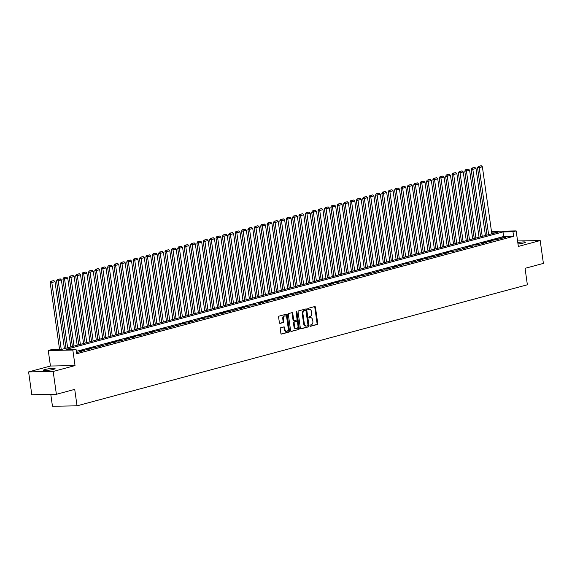 <?xml version="1.0" encoding="UTF-8"?>
<svg xmlns="http://www.w3.org/2000/svg" width="572" height="572" viewBox="0 0 572 572"><rect width="100%" height="100%" fill="white"/><g stroke="black" fill="none" stroke-linecap="round" stroke-linejoin="round"><path stroke-width="0.86" d="M310.053 325.775A0.636 0.45 89 0 0 310.575 326.283L317.231 324.496A0.915 0.636 89 0 0 317.732 323.43L315.458 307.286A0.915 0.636 89 0 0 314.707 306.556L308.058 308.344A0.636 0.45 89 0 0 308.236 309.602L309.094 309.366A2.917 2.045 89 0 1 309.445 309.316A2.917 2.045 89 0 1 311.504 311.697L311.69 313.041A2.917 2.045 89 0 1 310.088 316.452L309.23 316.688A0.636 0.45 89 0 0 309.402 317.939L310.267 317.71A2.917 2.045 89 0 1 310.617 317.66A2.917 2.045 89 0 1 312.677 320.041L312.863 321.385A2.917 2.045 89 0 1 311.261 324.796L310.403 325.025A0.636 0.45 89 0 0 310.053 325.775M53.432 369.376A5.949 0.729 -8 0 0 55.076 368.625A5.949 0.729 -8 0 0 51.33 368.468A5.949 0.729 -8 0 0 44.931 369.533A5.949 0.729 -8 0 0 43.286 370.284A5.949 0.729 -8 0 0 47.026 370.442A5.949 0.729 -8 0 0 53.432 369.376M517.996 243.944A5.949 0.729 -8 0 0 523.859 242.936A5.949 0.729 -8 0 0 525.504 242.185A5.949 0.729 -8 0 0 517.796 242.557M280.745 327.735A0.915 0.636 89 0 0 280.244 328.8L280.881 333.333A0.915 0.636 89 0 0 281.638 334.062L289.024 332.075A0.915 0.636 89 0 0 289.525 331.009L287.258 314.865A0.915 0.636 89 0 0 286.5 314.135L279.115 316.123A0.915 0.636 89 0 0 278.614 317.188L279.386 322.658A0.915 0.636 89 0 0 280.137 323.387L283.297 322.536A0.915 0.636 89 0 0 283.798 321.471L283.419 318.761A2.438 1.709 89 0 1 285.049 315.866A2.438 1.709 89 0 1 286.765 317.86L288.259 328.485A2.438 1.709 89 0 1 286.629 331.381A2.438 1.709 89 0 1 284.913 329.386L284.663 327.62A0.915 0.636 89 0 0 283.912 326.891L280.745 327.735M56.385 394.301L31.81 394.752L28.6 371.907L53.175 371.457L56.385 394.301L74.725 389.375L77.034 405.827L527.37 284.784L525.06 268.332L543.4 263.406L540.19 240.562L518.339 246.432L516.159 230.895L512.97 231.753L513.613 236.322L76.669 353.768L76.026 349.199L72.837 350.05L48.262 350.5L51.451 349.642L61.419 349.463L498.355 232.017L491.57 232.146M53.175 371.457L75.025 365.587L72.837 350.05M300.357 328.099A0.915 0.636 89 0 0 301.108 328.828L308.494 326.841A0.915 0.636 89 0 0 308.994 325.775L306.728 309.631A0.915 0.636 89 0 0 305.977 308.901L298.584 310.889A0.915 0.636 89 0 0 298.083 311.954L300.357 328.099M298.763 329.458L291.37 331.445A0.915 0.636 89 0 1 290.619 330.716L288.352 314.571A0.915 0.636 89 0 1 288.853 313.506L292.013 312.655A0.915 0.636 89 0 1 292.764 313.385L293.686 319.934A0.915 0.636 89 0 0 294.437 320.663L296.532 320.098A0.915 0.636 89 0 0 297.032 319.033L296.074 312.212A0.636 0.45 89 0 1 296.954 311.976L299.263 328.392A0.915 0.636 89 0 1 298.763 329.458L290.991 331.381M540.19 240.562L517.574 240.969M502.102 238.209L505.927 237.18L500.436 238.238L502.102 238.209M495.717 239.925L499.549 238.896L497.883 238.924L494.058 239.954L495.717 239.925M489.339 241.641L493.171 240.612L491.505 240.64L487.68 241.67L489.339 241.641M482.961 243.357L486.786 242.328L485.127 242.356L481.302 243.386L482.961 243.357M476.583 245.066L480.408 244.044L478.75 244.072L474.924 245.102L476.583 245.066M470.205 246.782L474.031 245.753L468.547 246.811L470.205 246.782M463.828 248.498L467.653 247.469L462.169 248.527L463.828 248.498M457.45 250.214L461.275 249.185L455.784 250.243L457.45 250.214M451.072 251.93L454.897 250.901L449.406 251.959L451.072 251.93M444.687 253.639L448.519 252.609L446.854 252.645L443.028 253.675L444.687 253.639M438.309 255.355L442.142 254.325L440.476 254.354L436.651 255.384L438.309 255.355M431.931 257.071L435.757 256.041L434.098 256.07L430.273 257.1L431.931 257.071M425.554 258.787L429.379 257.757L423.895 258.816L425.554 258.787M419.176 260.496L423.001 259.473L421.342 259.502L417.517 260.532L419.176 260.496M412.798 262.212L416.623 261.182L411.139 262.241L412.798 262.212M406.42 263.928L410.246 262.898L404.754 263.957L406.42 263.928M400.042 265.644L403.868 264.614L398.377 265.673L400.042 265.644M393.658 267.36L397.49 266.33L395.824 266.359L391.999 267.389L393.658 267.36M387.28 269.069L391.112 268.046L389.446 268.075L385.621 269.105L387.28 269.069M380.902 270.785L384.727 269.755L379.243 270.813L380.902 270.785M374.524 272.501L378.349 271.471L372.865 272.529L374.524 272.501M368.146 274.217L371.972 273.187L370.313 273.216L366.488 274.245L368.146 274.217M361.769 275.933L365.594 274.903L360.11 275.961L361.769 275.933M355.391 277.642L359.216 276.612L353.725 277.677L355.391 277.642M349.013 279.358L352.838 278.328L347.347 279.386L349.013 279.358M342.628 281.074L346.46 280.044L344.794 280.073L340.969 281.102L342.628 281.074M336.25 282.79L340.083 281.76L338.417 281.789L334.591 282.818L336.25 282.79M329.872 284.498L333.698 283.476L332.039 283.505L328.214 284.534L329.872 284.498M323.495 286.214L327.32 285.185L321.836 286.243L323.495 286.214M317.117 287.93L320.942 286.901L315.458 287.959L317.117 287.93M310.739 289.647L314.564 288.617L309.08 289.675L310.739 289.647M304.361 291.363L308.186 290.333L302.695 291.391L304.361 291.363M297.983 293.071L301.809 292.049L300.15 292.077L296.317 293.107L297.983 293.071M291.598 294.787L295.431 293.758L289.94 294.816L291.598 294.787M285.221 296.503L289.053 295.474L287.387 295.502L283.562 296.532L285.221 296.503M278.843 298.219L282.668 297.19L281.009 297.218L277.184 298.248L278.843 298.219M272.465 299.935L276.29 298.906L274.632 298.934L270.806 299.964L272.465 299.935M266.087 301.644L269.912 300.615L268.254 300.65L264.428 301.68L266.087 301.644M259.709 303.36L263.535 302.331L261.876 302.359L258.051 303.389L259.709 303.36M253.332 305.076L257.157 304.047L251.666 305.105L253.332 305.076M246.954 306.792L250.779 305.763L245.288 306.821L246.954 306.792M240.569 308.501L244.401 307.479L242.735 307.507L238.91 308.537L240.569 308.501M234.191 310.217L238.023 309.187L232.532 310.246L234.191 310.217M227.813 311.933L231.639 310.903L229.98 310.932L226.154 311.962L227.813 311.933M221.435 313.649L225.261 312.619L223.602 312.648L219.777 313.678L221.435 313.649M215.058 315.365L218.883 314.335L213.399 315.394L215.058 315.365M208.68 317.074L212.505 316.051L210.846 316.08L207.021 317.11L208.68 317.074M202.302 318.79L206.127 317.76L200.636 318.818L202.302 318.79M195.924 320.506L199.75 319.476L194.258 320.534L195.924 320.506M189.539 322.222L193.372 321.192L191.706 321.221L187.881 322.25L189.539 322.222M183.162 323.938L186.994 322.908L185.328 322.937L181.503 323.966L183.162 323.938M176.784 325.647L180.609 324.617L175.125 325.683L176.784 325.647M170.406 327.363L174.231 326.333L168.747 327.391L170.406 327.363M164.028 329.079L167.853 328.049L166.195 328.078L162.369 329.107L164.028 329.079M157.65 330.795L161.476 329.765L155.992 330.823L157.65 330.795M151.273 332.504L155.098 331.481L153.439 331.51L149.607 332.539L151.273 332.504M144.895 334.22L148.72 333.19L143.229 334.248L144.895 334.22M138.51 335.936L142.342 334.906L140.676 334.935L136.851 335.964L138.51 335.936M132.132 337.652L135.964 336.622L134.298 336.651L130.473 337.68L132.132 337.652M125.754 339.368L129.579 338.338L127.921 338.367L124.095 339.396L125.754 339.368M119.376 341.076L123.202 340.054L121.543 340.083L117.718 341.112L119.376 341.076M112.999 342.792L116.824 341.763L115.165 341.791L111.34 342.821L112.999 342.792M106.621 344.508L110.446 343.479L108.787 343.507L104.962 344.537L106.621 344.508M100.243 346.224L104.068 345.195L98.577 346.253L100.243 346.224M93.865 347.94L97.69 346.911L92.199 347.969L93.865 347.94M87.48 349.649L91.313 348.62L89.647 348.655L85.821 349.685L87.48 349.649M81.102 351.365L84.935 350.336L83.269 350.364L79.444 351.394L81.102 351.365M513.613 236.322L503.646 236.508L76.333 351.358M76.505 352.602L78.55 352.052L76.455 352.202M50.794 394.408L52.46 406.27L77.034 405.827M75.025 365.587L50.45 366.03L28.6 371.907M50.45 366.03L48.262 350.5M491.462 231.374L516.159 230.895M512.97 231.753L503.01 231.939L66.066 349.378L76.026 349.199M503.646 236.508L503.01 231.939M504.268 237.216L504.325 237.616M497.883 238.924L497.94 239.332M491.505 240.64L491.562 241.041M485.127 242.356L485.185 242.757M478.75 244.072L478.807 244.473M472.372 245.788L472.429 246.189M465.994 247.497L466.051 247.898M459.616 249.213L459.673 249.614M453.238 250.929L453.296 251.33M446.854 252.645L446.911 253.046M440.476 254.354L440.533 254.762M434.098 256.07L434.155 256.47M427.72 257.786L427.777 258.187M421.342 259.502L421.4 259.902M414.965 261.218L415.022 261.618M408.587 262.927L408.644 263.327M402.209 264.643L402.266 265.043M395.824 266.359L395.881 266.759M389.446 268.075L389.503 268.475M383.068 269.791L383.126 270.191M376.691 271.5L376.748 271.9M370.313 273.216L370.37 273.616M363.935 274.932L363.992 275.332M357.557 276.648L357.614 277.048M351.179 278.357L351.237 278.764M344.794 280.073L344.852 280.473M338.417 281.789L338.474 282.189M332.039 283.505L332.096 283.905M325.661 285.221L325.718 285.621M319.283 286.93L319.34 287.33M312.905 288.645L312.963 289.046M306.528 290.361L306.585 290.762M300.15 292.077L300.207 292.478M293.765 293.793L293.822 294.194M287.387 295.502L287.444 295.903M281.009 297.218L281.067 297.619M274.632 298.934L274.689 299.335M268.254 300.65L268.311 301.051M261.876 302.359L261.933 302.767M255.498 304.075L255.555 304.476M249.12 305.791L249.177 306.192M242.735 307.507L242.793 307.908M236.358 309.223L236.415 309.624M229.98 310.932L230.037 311.332M223.602 312.648L223.659 313.048M217.224 314.364L217.281 314.764M210.846 316.08L210.904 316.48M204.469 317.796L204.526 318.196M198.091 319.505L198.148 319.905M191.706 321.221L191.763 321.621M185.328 322.937L185.385 323.337M178.95 324.653L179.007 325.053M172.572 326.362L172.63 326.769M166.195 328.078L166.252 328.478M159.817 329.794L159.874 330.194M153.439 331.51L153.496 331.91M147.061 333.226L147.118 333.626M140.676 334.935L140.733 335.335M134.298 336.651L134.356 337.051M127.921 338.367L127.978 338.767M121.543 340.083L121.6 340.483M115.165 341.791L115.222 342.199M108.787 343.507L108.844 343.908M102.409 345.223L102.467 345.624M96.032 346.939L96.089 347.34M89.647 348.655L89.704 349.056M83.269 350.364L83.326 350.772M76.891 352.08L76.948 352.481M310.617 317.66L309.952 317.674A2.917 2.045 89 0 0 309.602 317.725L310.267 317.71M309.087 317.86L309.602 317.725M309.445 309.316L308.78 309.33A2.917 2.045 89 0 0 308.43 309.38L309.094 309.366M307.915 309.516L308.43 309.38M310.26 326.197L316.566 324.503A0.915 0.636 89 0 0 317.067 323.445L314.8 307.293A0.915 0.636 89 0 0 314.421 306.635M300.729 328.764L307.829 326.855A0.915 0.636 89 0 0 308.329 325.79L306.063 309.645A0.915 0.636 89 0 0 305.691 308.98M307.629 325.768A0.636 0.45 89 0 0 307.979 325.025L305.991 310.853A0.636 0.45 89 0 0 305.462 310.346L304.554 310.589A2.917 2.045 89 0 0 302.953 313.999L304.318 323.68A2.917 2.045 89 0 0 306.37 326.069A2.917 2.045 89 0 0 306.721 326.019L307.629 325.768M304.955 310.353A0.636 0.45 89 0 0 304.797 310.353L305.462 310.346M306.37 326.069L305.705 326.076A2.917 2.045 89 0 1 303.653 323.695L302.288 314.007A2.917 2.045 89 0 1 303.889 310.603L304.797 310.353M294.215 320.663L293.772 320.67A0.915 0.636 89 0 1 293.021 319.941L292.099 313.399A0.915 0.636 89 0 0 291.727 312.734M298.098 329.472A0.915 0.636 89 0 0 298.598 328.407L296.289 311.99A0.636 0.45 89 0 0 296.174 311.676M294.637 326.726A2.438 1.709 89 0 0 296.36 328.714A2.438 1.709 89 0 0 297.991 325.825L297.461 322.079A0.915 0.636 89 0 0 296.711 321.35L294.616 321.914A0.915 0.636 89 0 0 294.115 322.98L294.637 326.726L293.972 326.741A2.438 1.709 89 0 0 295.695 328.728L296.36 328.714M296.267 321.364A0.915 0.636 89 0 0 296.046 321.364L296.711 321.35M293.972 326.741L293.45 322.994A0.915 0.636 89 0 1 293.951 321.929L296.046 321.364M286.629 331.381L285.964 331.388A2.438 1.709 89 0 1 284.248 329.4L283.998 327.627A0.915 0.636 89 0 0 283.626 326.962M285.049 315.866L284.384 315.88A2.438 1.709 89 0 0 282.754 318.768L283.419 318.761M279.758 323.323L282.632 322.551A0.915 0.636 89 0 0 283.133 321.485L282.754 318.768M281.252 333.998L288.359 332.089A0.915 0.636 89 0 0 288.86 331.024L286.593 314.879A0.915 0.636 89 0 0 286.222 314.214M488.61 234.642L479.193 167.639L482.382 166.781L491.798 233.784M479.007 166.33L481.238 165.73L478.342 166.345L479.007 166.33L479.193 167.639L477.534 167.667L487.008 235.071M482.382 166.781L481.238 165.73M478.342 166.345L477.534 167.667M482.232 236.358L472.815 169.355L476.004 168.497L485.421 235.5M472.629 168.046L474.86 167.446L471.964 168.061L472.629 168.046L472.815 169.355L471.156 169.383L480.63 236.787M476.004 168.497L474.86 167.446M471.964 168.061L471.156 169.383M475.854 238.066L466.437 171.071L469.626 170.213L479.043 237.208M466.252 169.762L468.482 169.162L465.587 169.77L466.252 169.762L466.437 171.071L464.779 171.1L474.245 238.503M469.626 170.213L468.482 169.162M465.587 169.77L464.779 171.1M469.476 239.782L460.06 172.78L463.248 171.922L472.665 238.924M459.874 171.471L462.104 170.878L459.209 171.486L459.874 171.471L460.06 172.78L458.394 172.815L467.867 240.211M463.248 171.922L462.104 170.878M459.209 171.486L458.394 172.815M463.091 241.498L453.682 174.496L456.871 173.638L466.287 240.64M453.489 173.187L455.727 172.587L452.831 173.202L453.489 173.187L453.682 174.496L452.016 174.524L461.49 241.927M456.871 173.638L455.727 172.587M452.831 173.202L452.016 174.524M456.713 243.214L447.297 176.212L450.486 175.354L459.902 242.356M447.111 174.903L449.349 174.303L446.446 174.918L447.111 174.903L447.297 176.212L445.638 176.24L455.112 243.643M450.486 175.354L449.349 174.303M446.446 174.918L445.638 176.24M450.336 244.923L440.919 177.928L444.108 177.07L453.524 244.072M440.733 176.619L442.964 176.019L440.068 176.634L440.733 176.619L440.919 177.928L439.26 177.956L448.734 245.359M444.108 177.07L442.964 176.019M440.068 176.634L439.26 177.956M443.958 246.639L434.541 179.637L437.73 178.786L447.147 245.781M434.355 178.335L436.586 177.735L433.69 178.342L434.355 178.335L434.541 179.637L432.882 179.672L442.356 247.075M437.73 178.786L436.586 177.735M433.69 178.342L432.882 179.672M437.58 248.355L428.163 181.353L431.352 180.495L440.769 247.497M427.978 180.044L430.208 179.444L427.313 180.058L427.978 180.044L428.163 181.353L426.505 181.381L435.978 248.784M431.352 180.495L430.208 179.444M427.313 180.058L426.505 181.381M431.202 250.071L421.786 183.069L424.975 182.211L434.391 249.213M421.6 181.76L423.831 181.16L420.935 181.774L421.6 181.76L421.786 183.069L420.127 183.097L429.601 250.5M424.975 182.211L423.831 181.16M420.935 181.774L420.127 183.097M424.824 251.787L415.408 184.785L418.597 183.927L428.013 250.929M415.222 183.476L417.453 182.876L414.557 183.49L415.222 183.476L415.408 184.785L413.749 184.813L423.216 252.216M418.597 183.927L417.453 182.876M414.557 183.49L413.749 184.813M418.447 253.496L409.03 186.501L412.219 185.643L421.636 252.638M408.844 185.192L411.075 184.592L408.179 185.199L408.844 185.192L409.03 186.501L407.364 186.529L416.838 253.932M412.219 185.643L411.075 184.592M408.179 185.199L407.364 186.529M412.062 255.212L402.652 188.209L405.841 187.359L415.258 254.354M402.459 186.908L404.697 186.308L401.801 186.915L402.459 186.908L402.652 188.209L400.986 188.245L410.46 255.641M405.841 187.359L404.697 186.308M401.801 186.915L400.986 188.245M405.684 256.928L396.267 189.925L399.456 189.067L408.873 256.07M396.081 188.617L398.319 188.016L395.416 188.631L396.081 188.617L396.267 189.925L394.608 189.954L404.082 257.357M399.456 189.067L398.319 188.016M395.416 188.631L394.608 189.954M399.306 258.644L389.889 191.641L393.078 190.783L402.495 257.786M389.704 190.333L391.934 189.732L389.039 190.347L389.704 190.333L389.889 191.641L388.231 191.67L397.704 259.073M393.078 190.783L391.934 189.732M389.039 190.347L388.231 191.67M392.928 260.36L383.512 193.357L386.701 192.499L396.117 259.502M383.326 192.049L385.557 191.448L382.661 192.063L383.326 192.049L383.512 193.357L381.853 193.386L391.327 260.789M386.701 192.499L385.557 191.448M382.661 192.063L381.853 193.386M386.55 262.069L377.134 195.073L380.323 194.215L389.739 261.211M376.948 193.765L379.179 193.164L376.283 193.772L376.948 193.765L377.134 195.073L375.475 195.102L384.949 262.505M380.323 194.215L379.179 193.164M376.283 193.772L375.475 195.102M380.173 263.785L370.756 196.782L373.945 195.924L383.362 262.927M370.57 195.474L372.801 194.88L369.905 195.488L370.57 195.474L370.756 196.782L369.097 196.818L378.571 264.214M373.945 195.924L372.801 194.88M369.905 195.488L369.097 196.818M373.795 265.501L364.378 198.498L367.567 197.64L376.984 264.643M364.192 197.19L366.423 196.589L363.527 197.204L364.192 197.19L364.378 198.498L362.719 198.527L372.186 265.93M367.567 197.64L366.423 196.589M363.527 197.204L362.719 198.527M367.417 267.217L358 200.214L361.189 199.356L370.606 266.359M357.815 198.906L360.045 198.305L357.15 198.92L357.815 198.906L358 200.214L356.335 200.243L365.808 267.646M361.189 199.356L360.045 198.305M357.15 198.92L356.335 200.243M361.032 268.926L351.623 201.93L354.812 201.072L364.228 268.075M351.43 200.622L353.668 200.021L350.772 200.636L351.43 200.622L351.623 201.93L349.957 201.959L359.43 269.362M354.812 201.072L353.668 200.021M350.772 200.636L349.957 201.959M354.654 270.642L345.238 203.639L348.427 202.788L357.843 269.784M345.052 202.338L347.29 201.737L344.387 202.345L345.052 202.338L345.238 203.639L343.579 203.675L353.053 271.078M348.427 202.788L347.29 201.737M344.387 202.345L343.579 203.675M348.276 272.358L338.86 205.355L342.049 204.497L351.465 271.5M338.674 204.047L340.905 203.446L338.009 204.061L338.674 204.047L338.86 205.355L337.201 205.384L346.675 272.787M342.049 204.497L340.905 203.446M338.009 204.061L337.201 205.384M341.899 274.074L332.482 207.071L335.671 206.213L345.088 273.216M332.296 205.763L334.527 205.162L331.631 205.777L332.296 205.763L332.482 207.071L330.823 207.1L340.297 274.503M335.671 206.213L334.527 205.162M331.631 205.777L330.823 207.1M335.521 275.79L326.104 208.787L329.293 207.929L338.71 274.932M325.918 207.479L328.149 206.878L325.253 207.493L325.918 207.479L326.104 208.787L324.446 208.816L333.919 276.219M329.293 207.929L328.149 206.878M325.253 207.493L324.446 208.816M329.143 277.499L319.727 210.503L322.915 209.645L332.332 276.641M319.541 209.195L321.771 208.594L318.876 209.202L319.541 209.195L319.727 210.503L318.068 210.532L327.541 277.935M322.915 209.645L321.771 208.594M318.876 209.202L318.068 210.532M322.765 279.215L313.349 212.212L316.538 211.361L325.954 278.357M313.163 210.911L315.394 210.31L312.498 210.918L313.163 210.911L313.349 212.212L311.69 212.248L321.157 279.644M316.538 211.361L315.394 210.31M312.498 210.918L311.69 212.248M316.387 280.931L306.971 213.928L310.16 213.07L319.576 280.073M306.785 212.62L309.016 212.019L306.12 212.634L306.785 212.62L306.971 213.928L305.305 213.957L314.779 281.36M310.16 213.07L309.016 212.019M306.12 212.634L305.305 213.957M310.003 282.647L300.593 215.644L303.782 214.786L313.199 281.789M300.4 214.336L302.638 213.735L299.742 214.35L300.4 214.336L300.593 215.644L298.927 215.673L308.401 283.076M303.782 214.786L302.638 213.735M299.742 214.35L298.927 215.673M303.625 284.363L294.208 217.36L297.397 216.502L306.814 283.505M294.022 216.052L296.26 215.451L293.357 216.066L294.022 216.052L294.208 217.36L292.549 217.389L302.023 284.792M297.397 216.502L296.26 215.451M293.357 216.066L292.549 217.389M297.247 286.072L287.83 219.076L291.019 218.218L300.436 285.213M287.644 217.768L289.875 217.167L286.98 217.775L287.644 217.768L287.83 219.076L286.172 219.105L295.645 286.508M291.019 218.218L289.875 217.167M286.98 217.775L286.172 219.105M290.869 287.787L281.453 220.785L284.642 219.927L294.058 286.93M281.267 219.476L283.498 218.883L280.602 219.491L281.267 219.476L281.453 220.785L279.794 220.821L289.268 288.216M284.642 219.927L283.498 218.883M280.602 219.491L279.794 220.821M284.491 289.503L275.075 222.501L278.264 221.643L287.68 288.645M274.889 221.192L277.12 220.592L274.224 221.207L274.889 221.192L275.075 222.501L273.416 222.529L282.89 289.933M278.264 221.643L277.12 220.592M274.224 221.207L273.416 222.529M278.114 291.219L268.697 224.217L271.886 223.359L281.302 290.361M268.511 222.908L270.742 222.308L267.846 222.923L268.511 222.908L268.697 224.217L267.038 224.245L276.512 291.648M271.886 223.359L270.742 222.308M267.846 222.923L267.038 224.245M271.736 292.928L262.319 225.933L265.508 225.075L274.925 292.077M262.133 224.624L264.364 224.024L261.468 224.632L262.133 224.624L262.319 225.933L260.66 225.961L270.127 293.365M265.508 225.075L264.364 224.024M261.468 224.632L260.66 225.961M265.358 294.644L255.941 227.642L259.13 226.791L268.547 293.786M255.755 226.34L257.986 225.74L255.091 226.348L255.755 226.34L255.941 227.642L254.275 227.677L263.749 295.08M259.13 226.791L257.986 225.74M255.091 226.348L254.275 227.677M258.973 296.36L249.564 229.358L252.752 228.5L262.169 295.502M249.371 228.049L251.608 227.449L248.713 228.064L249.371 228.049L249.564 229.358L247.898 229.386L257.371 296.789M252.752 228.5L251.608 227.449M248.713 228.064L247.898 229.386M252.595 298.076L243.179 231.074L246.368 230.216L255.784 297.218M242.993 229.765L245.231 229.165L242.328 229.78L242.993 229.765L243.179 231.074L241.52 231.102L250.994 298.505M246.368 230.216L245.231 229.165M242.328 229.78L241.52 231.102M246.217 299.792L236.801 232.79L239.99 231.932L249.406 298.934M236.615 231.481L238.846 230.881L235.95 231.496L236.615 231.481L236.801 232.79L235.142 232.818L244.616 300.221M239.99 231.932L238.846 230.881M235.95 231.496L235.142 232.818M239.84 301.501L230.423 234.506L233.612 233.648L243.028 300.643M230.237 233.197L232.468 232.597L229.572 233.204L230.237 233.197L230.423 234.506L228.764 234.534L238.238 301.937M233.612 233.648L232.468 232.597M229.572 233.204L228.764 234.534M233.462 303.217L224.045 236.215L227.234 235.357L236.651 302.359M223.859 234.913L226.09 234.313L223.194 234.92L223.859 234.913L224.045 236.215L222.386 236.25L231.86 303.646M227.234 235.357L226.09 234.313M223.194 234.92L222.386 236.25M227.084 304.933L217.667 237.931L220.856 237.073L230.273 304.075M217.482 236.622L219.712 236.022L216.817 236.636L217.482 236.622L217.667 237.931L216.009 237.959L225.482 305.362M220.856 237.073L219.712 236.022M216.817 236.636L216.009 237.959M220.706 306.649L211.29 239.647L214.479 238.789L223.895 305.791M211.104 238.338L213.335 237.737L210.439 238.352L211.104 238.338L211.29 239.647L209.631 239.675L219.097 307.078M214.479 238.789L213.335 237.737M210.439 238.352L209.631 239.675M214.328 308.358L204.912 241.363L208.101 240.505L217.517 307.507M204.726 240.054L206.957 239.453L204.061 240.068L204.726 240.054L204.912 241.363L203.246 241.391L212.72 308.794M208.101 240.505L206.957 239.453M204.061 240.068L203.246 241.391M207.943 310.074L198.534 243.079L201.723 242.221L211.139 309.216M198.341 241.77L200.579 241.169L197.683 241.777L198.341 241.77L198.534 243.079L196.868 243.107L206.342 310.51M201.723 242.221L200.579 241.169M197.683 241.777L196.868 243.107M201.566 311.79L192.149 244.787L195.338 243.929L204.755 310.932M191.963 243.479L194.201 242.885L191.298 243.493L191.963 243.479L192.149 244.787L190.49 244.823L199.964 312.219M195.338 243.929L194.201 242.885M191.298 243.493L190.49 244.823M195.188 313.506L185.771 246.503L188.96 245.645L198.377 312.648M185.585 245.195L187.816 244.594L184.92 245.209L185.585 245.195L185.771 246.503L184.112 246.532L193.586 313.935M188.96 245.645L187.816 244.594M184.92 245.209L184.112 246.532M188.81 315.222L179.393 248.219L182.582 247.361L191.999 314.364M179.208 246.911L181.438 246.31L178.543 246.925L179.208 246.911L179.393 248.219L177.735 248.248L187.208 315.651M182.582 247.361L181.438 246.31M178.543 246.925L177.735 248.248M182.432 316.931L173.016 249.935L176.205 249.077L185.621 316.08M172.83 248.627L175.061 248.026L172.165 248.634L172.83 248.627L173.016 249.935L171.357 249.964L180.831 317.367M176.205 249.077L175.061 248.026M172.165 248.634L171.357 249.964M176.054 318.647L166.638 251.644L169.827 250.793L179.243 317.789M166.452 250.343L168.683 249.742L165.787 250.35L166.452 250.343L166.638 251.644L164.979 251.68L174.453 319.083M169.827 250.793L168.683 249.742M165.787 250.35L164.979 251.68M169.677 320.363L160.26 253.36L163.449 252.502L172.866 319.505M160.074 252.052L162.305 251.451L159.409 252.066L160.074 252.052L160.26 253.36L158.601 253.389L168.068 320.792M163.449 252.502L162.305 251.451M159.409 252.066L158.601 253.389M163.299 322.079L153.882 255.076L157.071 254.218L166.488 321.221M153.696 253.768L155.927 253.167L153.031 253.782L153.696 253.768L153.882 255.076L152.216 255.105L161.69 322.508M157.071 254.218L155.927 253.167M153.031 253.782L152.216 255.105M156.914 323.795L147.505 256.792L150.693 255.934L160.11 322.937M147.311 255.484L149.549 254.883L146.654 255.498L147.311 255.484L147.505 256.792L145.839 256.821L155.312 324.224M150.693 255.934L149.549 254.883M146.654 255.498L145.839 256.821M150.536 325.504L141.12 258.508L144.308 257.65L153.725 324.646M140.934 257.2L143.172 256.599L140.269 257.207L140.934 257.2L141.12 258.508L139.461 258.537L148.935 325.94M144.308 257.65L143.172 256.599M140.269 257.207L139.461 258.537M144.158 327.22L134.742 260.217L137.931 259.359L147.347 326.362M134.556 258.916L136.787 258.315L133.891 258.923L134.556 258.916L134.742 260.217L133.083 260.253L142.557 327.649M137.931 259.359L136.787 258.315M133.891 258.923L133.083 260.253M137.78 328.936L128.364 261.933L131.553 261.075L140.969 328.078M128.178 260.625L130.409 260.024L127.513 260.639L128.178 260.625L128.364 261.933L126.705 261.962L136.179 329.365M131.553 261.075L130.409 260.024M127.513 260.639L126.705 261.962M131.403 330.652L121.986 263.649L125.175 262.791L134.592 329.794M121.8 262.341L124.031 261.74L121.135 262.355L121.8 262.341L121.986 263.649L120.327 263.678L129.801 331.081M125.175 262.791L124.031 261.74M121.135 262.355L120.327 263.678M125.025 332.361L115.608 265.365L118.797 264.507L128.214 331.51M115.422 264.057L117.653 263.456L114.757 264.071L115.422 264.057L115.608 265.365L113.95 265.394L123.423 332.797M118.797 264.507L117.653 263.456M114.757 264.071L113.95 265.394M118.647 334.077L109.231 267.081L112.419 266.223L121.836 333.219M109.045 265.773L111.275 265.172L108.38 265.78L109.045 265.773L109.231 267.081L107.572 267.11L117.038 334.513M112.419 266.223L111.275 265.172M108.38 265.78L107.572 267.11M112.269 335.793L102.853 268.79L106.042 267.932L115.458 334.935M102.667 267.481L104.898 266.888L102.002 267.496L102.667 267.481L102.853 268.79L101.187 268.826L110.661 336.222M106.042 267.932L104.898 266.888M102.002 267.496L101.187 268.826M105.884 337.509L96.475 270.506L99.664 269.648L109.08 336.651M96.282 269.197L98.52 268.597L95.624 269.212L96.282 269.197L96.475 270.506L94.809 270.535L104.283 337.938M99.664 269.648L98.52 268.597M95.624 269.212L94.809 270.535M99.507 339.225L90.09 272.222L93.279 271.364L102.695 338.367M89.904 270.913L92.142 270.313L89.239 270.928L89.904 270.913L90.09 272.222L88.431 272.251L97.905 339.654M93.279 271.364L92.142 270.313M89.239 270.928L88.431 272.251M93.129 340.933L83.712 273.938L86.901 273.08L96.318 340.083M83.526 272.63L85.757 272.029L82.861 272.637L83.526 272.63L83.712 273.938L82.053 273.967L91.527 341.37M86.901 273.08L85.757 272.029M82.861 272.637L82.053 273.967M86.751 342.649L77.334 275.647L80.523 274.796L89.94 341.791M77.148 274.345L79.379 273.745L76.484 274.353L77.148 274.345L77.334 275.647L75.676 275.683L85.149 343.078M80.523 274.796L79.379 273.745M76.484 274.353L75.676 275.683M80.373 344.365L70.957 277.363L74.145 276.505L83.562 343.507M70.771 276.054L73.001 275.454L70.106 276.069L70.771 276.054L70.957 277.363L69.298 277.391L78.772 344.794M74.145 276.505L73.001 275.454M70.106 276.069L69.298 277.391M73.995 346.081L64.579 279.079L67.768 278.221L77.184 345.223M64.393 277.77L66.624 277.17L63.728 277.785L64.393 277.77L64.579 279.079L62.92 279.107L72.394 346.51M67.768 278.221L66.624 277.17M63.728 277.785L62.92 279.107M67.618 347.797L58.201 280.795L61.39 279.937L70.806 346.939M58.015 279.486L60.246 278.886L57.35 279.501L58.015 279.486L58.201 280.795L56.542 280.823L66.009 348.226M61.39 279.937L60.246 278.886M57.35 279.501L56.542 280.823M61.233 349.463L51.823 282.511L55.012 281.653L64.429 348.648M51.637 281.202L53.868 280.602L50.972 281.209L51.637 281.202L51.823 282.511L50.157 282.539L59.567 349.492M55.012 281.653L53.868 280.602M50.972 281.209L50.157 282.539M314.8 307.293L315.458 307.286M317.067 323.445L317.732 323.43M316.566 324.503L317.231 324.496M306.063 309.645L306.728 309.631M308.329 325.79L308.994 325.775M307.829 326.855L308.494 326.841M303.889 310.603L304.554 310.589M302.288 314.007L302.953 313.999M303.653 323.695L304.318 323.68M292.099 313.399L292.764 313.385M293.021 319.941L293.686 319.934M296.289 311.99L296.954 311.976M298.598 328.407L299.263 328.392M293.951 321.929L294.616 321.914M293.45 322.994L294.115 322.98M283.998 327.627L284.663 327.62M284.248 329.4L284.913 329.386M283.133 321.485L283.798 321.471M282.632 322.551L283.297 322.536M286.593 314.879L287.258 314.865M288.86 331.024L289.525 331.009M288.359 332.089L289.024 332.075M304.876 310.346L305.541 310.331M293.665 320.692L294.33 320.678M296.153 321.35L296.818 321.335"/></g></svg>
